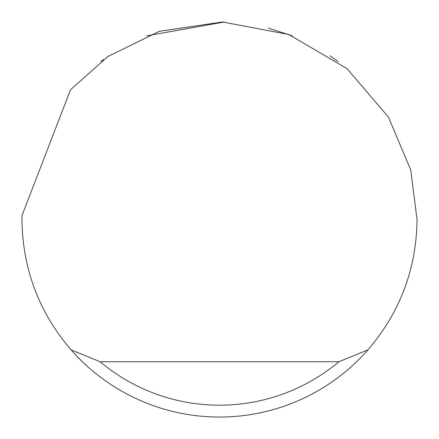 <?xml version="1.0" encoding="UTF-8"?>
<svg xmlns="http://www.w3.org/2000/svg" width="439" height="439" viewBox="0 0 439 439"><rect width="100%" height="100%" fill="white"/><g stroke="black" fill="none" stroke-linecap="round" stroke-linejoin="round"><path stroke-width="0.66" d="M146.725 35.844L224.181 22.005M268.41 28.101L292.275 35.844M330.04 55.775L338.03 61.46M100.97 61.46L103.714 59.435M70.503 89.786L107.791 56.565L159.362 31.328L222.436 21.972L288.752 34.489L346.991 68.594L388.416 117.065L410.739 169.964L417.05 219.5C416.43 268.898 400.055 312.359 367.915 349.883A197.55 197.55 0 0 1 71.085 349.883C38.945 312.359 22.57 268.898 21.95 219.5L21.988 215.549L70.503 89.786M71.085 349.883L100.119 361.736L338.881 361.736L367.915 349.883M100.119 361.736A185.697 185.697 0 0 0 338.881 361.736"/></g></svg>
